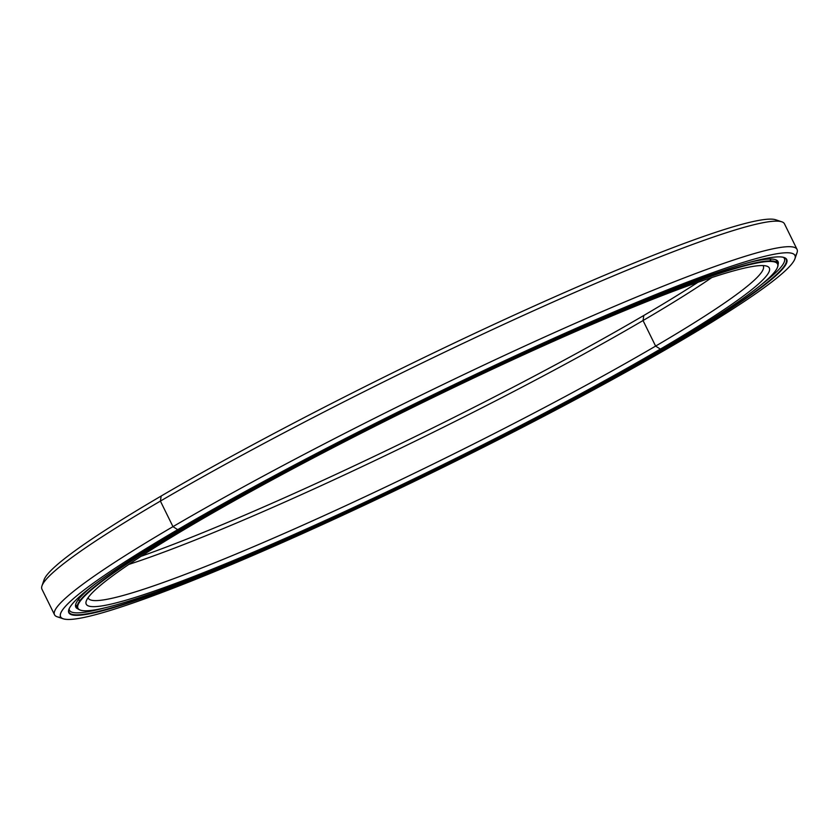 <?xml version="1.0" encoding="UTF-8"?>
<svg xmlns="http://www.w3.org/2000/svg" width="839" height="839" viewBox="0 0 839 839"><rect width="100%" height="100%" fill="white"/><g stroke="black" fill="none" stroke-linecap="round" stroke-linejoin="round"><path stroke-width="1.26" d="M771.114 259.041A390.261 33.182 -26.2 0 1 769.741 260.919M80.219 610.068A390.261 33.182 -26.2 0 1 77.44 608.076A390.261 33.182 -26.2 0 1 189.163 524.983L188.848 524.344L189.163 524.983A390.261 33.182 153.8 0 0 79.967 609.984L80.471 610.163A389.883 33.151 -26.2 0 1 189.551 525.224L189.551 525.224A389.883 33.151 153.8 0 0 171.166 586.356A389.883 33.151 153.8 0 0 665.998 346.989A389.883 33.151 -26.2 0 1 308.49 528.979A389.883 33.151 -26.2 0 1 80.471 610.163M655.616 346.098L660.366 349.097A380.675 32.364 153.8 0 0 766.867 266.173A380.675 32.364 153.8 0 0 544.238 345.437A380.675 32.364 153.8 0 0 195.183 523.127A380.675 32.364 153.8 0 0 86.239 601.091A380.675 32.364 153.8 0 0 284.306 538.785A380.675 32.364 153.8 0 0 660.366 349.097L655.616 346.098A376.155 31.976 153.8 0 0 763.301 265.994A376.155 31.976 153.8 0 0 763.039 265.575A376.155 31.976 -26.2 0 1 655.616 346.098L643.041 320.54L655.616 346.098A376.155 31.976 -26.2 0 1 294.825 528.759A376.155 31.976 -26.2 0 1 88.095 597.683A376.155 31.976 153.8 0 0 88.273 598.155A376.155 31.976 153.8 0 0 297.247 527.689A376.155 31.976 153.8 0 0 655.616 346.098M711.839 277.531A376.155 31.976 -26.2 0 1 643.041 320.54A376.155 31.976 153.8 0 0 711.839 277.531M643.817 315.464L643.041 320.54L643.817 315.464A380.675 32.364 153.8 0 0 697.964 282.271A380.675 32.364 -26.2 0 1 643.817 315.464A380.675 32.364 -26.2 0 1 141.036 556.32A380.675 32.364 153.8 0 0 643.817 315.464M128.818 564.416A376.155 31.976 153.8 0 0 643.041 320.54A376.155 31.976 -26.2 0 1 128.818 564.416M665.998 346.989A389.883 33.151 153.8 0 0 684.383 285.868A389.883 33.151 153.8 0 0 189.551 525.224A389.883 33.151 -26.2 0 1 574.715 330.954A389.883 33.151 -26.2 0 1 777.575 267.138A389.883 33.151 -26.2 0 1 665.998 346.989M660.366 349.097A380.675 32.364 -26.2 0 1 177.239 582.801A380.675 32.364 -26.2 0 1 195.183 523.127A380.675 32.364 -26.2 0 1 678.311 289.413A380.675 32.364 -26.2 0 1 660.366 349.097M777.575 267.138L777.753 266.634A390.261 33.182 153.8 0 0 574.694 330.514A390.261 33.182 153.8 0 0 189.163 524.983A390.261 33.182 -26.2 0 1 560.976 336.575A390.261 33.182 -26.2 0 1 777.774 263.467A390.261 33.182 -26.2 0 1 777.659 266.886M80.324 600.158A390.261 33.182 -26.2 0 1 77.996 600.095M41.981 585.842A413.774 35.175 -26.2 0 1 160.396 501.093L161.172 496.027A409.264 34.798 153.8 0 0 44.047 579.854L41.981 585.842M60.974 617.42A413.774 35.175 -26.2 0 1 54.525 614.756A413.774 35.175 -26.2 0 1 172.97 526.651L160.396 501.093A413.774 35.175 153.8 0 0 41.95 589.198L54.525 614.756M794.953 258.737L797.019 252.749A413.774 35.175 153.8 0 0 581.731 320.477A413.774 35.175 153.8 0 0 172.97 526.651L177.721 529.661A409.264 34.798 -26.2 0 1 582.014 325.731A409.264 34.798 -26.2 0 1 794.953 258.737A409.264 34.798 -26.2 0 1 677.828 342.564A409.264 34.798 153.8 0 0 697.125 278.401A409.264 34.798 153.8 0 0 177.721 529.661A409.264 34.798 153.8 0 0 158.414 593.823A409.264 34.798 153.8 0 0 677.828 342.564A409.264 34.798 -26.2 0 1 302.554 533.594A409.264 34.798 -26.2 0 1 63.208 618.804A409.264 34.798 -26.2 0 1 177.721 529.661L172.97 526.651A413.774 35.175 153.8 0 0 57.209 616.78L63.208 618.804M671.808 344.42L672.196 344.672A400.046 34.011 153.8 0 0 784.129 257.531A400.046 34.011 153.8 0 0 550.164 340.823A400.046 34.011 153.8 0 0 183.353 527.553A400.046 34.011 153.8 0 0 68.861 609.481A400.046 34.011 153.8 0 0 277.006 544.008A400.046 34.011 153.8 0 0 672.196 344.672L671.808 344.42A399.668 33.98 153.8 0 0 786.216 259.314A399.668 33.98 153.8 0 0 783.867 257.447A399.668 33.98 -26.2 0 1 671.808 344.42L671.483 343.77L671.808 344.42A399.668 33.98 -26.2 0 1 277.877 543.179A399.668 33.98 -26.2 0 1 68.955 609.229A399.668 33.98 153.8 0 0 69.008 612.229A399.668 33.98 153.8 0 0 291.028 537.369A399.668 33.98 153.8 0 0 671.808 344.42M672.196 344.672A400.046 34.011 -26.2 0 1 164.486 590.268A400.046 34.011 -26.2 0 1 183.353 527.553A400.046 34.011 -26.2 0 1 691.063 281.946A400.046 34.011 -26.2 0 1 672.196 344.672M797.05 249.393L784.475 223.835A413.774 35.175 153.8 0 0 554.61 301.337A413.774 35.175 153.8 0 0 160.396 501.093L172.97 526.651A413.774 35.175 -26.2 0 1 567.185 326.895A413.774 35.175 -26.2 0 1 797.05 249.393A413.774 35.175 -26.2 0 1 795.225 256.126M775.792 219.787A409.264 34.798 153.8 0 0 536.446 304.997A409.264 34.798 153.8 0 0 161.172 496.027L160.396 501.093A413.774 35.175 -26.2 0 1 539.813 307.955A413.774 35.175 -26.2 0 1 781.791 221.811L775.792 219.787M43.775 582.476A409.264 34.798 -26.2 0 1 161.172 496.027A409.264 34.798 -26.2 0 1 547.479 300.058A409.264 34.798 -26.2 0 1 778.026 221.171M104.539 607.929A398.389 33.864 -26.2 0 1 69.459 610.257A398.389 33.864 -26.2 0 1 69.144 608.757A398.389 33.864 153.8 0 0 104.539 607.929M778.068 264.558A391.32 33.266 153.8 0 0 778.026 261.59A391.32 33.266 153.8 0 0 749.846 262.271A391.32 33.266 -26.2 0 1 778.068 264.558M93.528 585.223A391.32 33.266 153.8 0 0 75.804 607.132A391.32 33.266 153.8 0 0 78.121 608.967A391.32 33.266 -26.2 0 1 93.528 585.223M783.385 257.311A398.389 33.864 -26.2 0 1 784.371 258.475A398.389 33.864 -26.2 0 1 761.12 284.841A398.389 33.864 153.8 0 0 783.385 257.311M77.44 608.076L75.667 604.479M776.002 259.87L777.774 263.467M69.459 610.257L68.955 609.229M783.867 257.447L784.371 258.475"/></g></svg>

